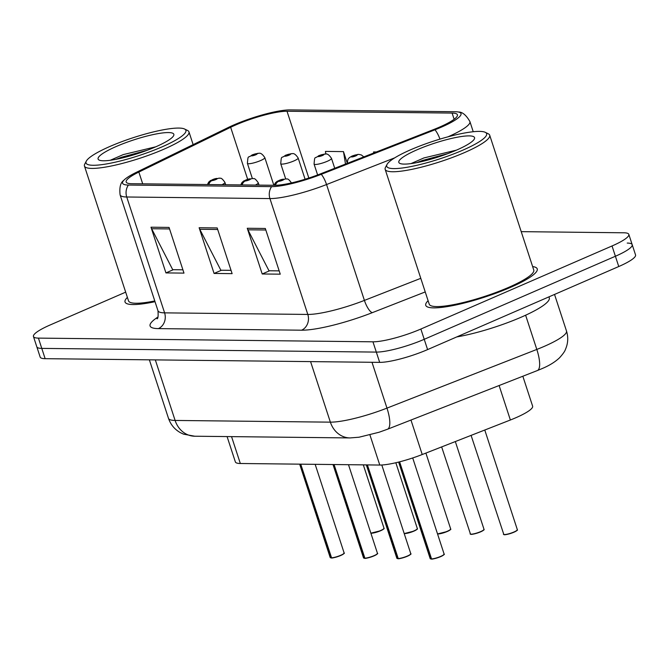 <?xml version="1.0" encoding="UTF-8"?>
<svg xmlns="http://www.w3.org/2000/svg" width="669" height="669" viewBox="0 0 669 669"><rect width="100%" height="100%" fill="white"/><g stroke="black" fill="none" stroke-linecap="round" stroke-linejoin="round"><path stroke-width="1" d="M522.84 376.237L532.624 406.167A36.653 6.556 161.9 0 1 510.372 419.998L422.231 454.519A36.653 6.556 161.9 0 1 379.775 465.047L240.33 463.5A36.653 6.556 161.9 0 1 235.363 461.911L227.084 436.581M127.386 297.396A58.646 10.487 -18.1 0 0 125.036 302.003A58.646 10.487 -18.1 0 0 155.016 301.686A58.646 10.487 -18.1 0 1 125.036 302.003A58.646 10.487 -18.1 0 1 127.386 297.396M428.101 300.724A58.646 10.487 -18.1 0 0 425.752 305.332A58.646 10.487 -18.1 0 0 510.38 287.427A58.646 10.487 -18.1 0 0 537.24 268.888A58.646 10.487 -18.1 0 0 532.624 266.563A58.646 10.487 -18.1 0 1 537.24 268.888A58.646 10.487 -18.1 0 1 510.38 287.427A58.646 10.487 -18.1 0 1 425.752 305.332A58.646 10.487 -18.1 0 1 428.101 300.724M235.898 124.886A39.095 6.991 161.9 0 1 287.009 111.255L452.11 113.078A39.095 6.991 161.9 0 1 457.412 114.775A39.095 6.991 161.9 0 1 433.679 129.535L319.974 174.057A39.095 6.991 161.9 0 1 274.683 185.288L131.484 183.707A39.095 6.991 161.9 0 1 126.182 182.01A39.095 6.991 161.9 0 1 138.851 172.058L230.654 127.294A39.095 6.991 161.9 0 1 235.898 124.886M234.025 124.86A42.891 7.668 -18.1 0 0 228.28 127.503L136.476 172.268A42.891 7.668 -18.1 0 0 123.807 180.312A42.891 7.668 -18.1 0 0 128.398 185.054L271.597 186.634A42.891 7.668 -18.1 0 0 321.279 174.316L434.975 129.786A42.891 7.668 -18.1 0 0 458.324 112.007A42.891 7.668 -18.1 0 0 455.196 111.731L290.095 109.908A42.891 7.668 -18.1 0 0 234.025 124.86M125.672 292.152L50.242 324.933A36.653 6.556 -18.1 0 0 33.45 336.515L36.812 346.801A36.653 6.556 -18.1 0 0 41.779 348.39L376.312 352.095A36.653 6.556 -18.1 0 0 424.23 339.308L615.396 256.252A36.653 6.556 -18.1 0 0 632.188 244.662A36.653 6.556 -18.1 0 0 627.221 243.073M33.45 336.515A36.653 6.556 -18.1 0 0 38.417 338.113L372.951 341.809A36.653 6.556 -18.1 0 0 420.868 329.031L612.035 245.966A36.653 6.556 -18.1 0 0 628.827 234.376A36.653 6.556 -18.1 0 0 623.859 232.787L521.218 231.65M169.048 227.41L183.983 273.111L165.937 272.91L150.993 227.209L169.048 227.41M265.317 228.472L280.252 274.173L262.206 273.981L247.262 228.271L265.317 228.472M217.182 227.937L232.118 273.646L214.072 273.445L199.128 227.736L217.182 227.937M347.094 162.651L343.481 151.612L325.435 151.411L325.862 154.062M376.371 151.972L373.57 151.947L373.737 153.009M214.072 273.445L221.456 270.234M231.039 270.343L220.854 270.226L199.772 229.275A9.776 8.505 -89.4 0 1 199.128 227.736M262.206 273.981L269.582 270.769M279.174 270.878L268.988 270.761L247.906 229.81A9.776 8.505 -89.4 0 1 247.262 228.271M165.937 272.91L173.321 269.707M182.905 269.808L172.719 269.699L151.637 228.739A9.776 8.505 -89.4 0 1 150.993 227.209M343.481 151.612L345.505 164.064M40.173 357.087A36.653 6.556 -18.1 0 0 45.141 358.676L379.674 362.372A36.653 6.556 -18.1 0 0 427.591 349.594L618.758 266.53A36.653 6.556 -18.1 0 0 635.55 254.948L632.188 244.662A36.653 6.556 -18.1 0 1 615.396 256.252L424.23 339.308A36.653 6.556 -18.1 0 1 376.312 352.095L41.779 348.39A36.653 6.556 -18.1 0 1 36.812 346.801L40.173 357.087M258.66 153.301A6.113 5.193 88.9 0 0 258.418 153.301A6.113 5.193 88.9 0 0 256.662 153.694A3.052 0.544 -18.1 0 0 252.74 154.756A3.052 0.544 -18.1 0 0 251.753 155.86A3.052 0.544 -18.1 0 0 255.75 154.79A3.052 0.544 -18.1 0 0 256.796 153.694L253.083 155.158L256.662 153.694M256.796 153.694A6.113 5.436 -87.4 0 1 258.945 153.31C260.592 152.783 262.557 154.23 264.824 157.641A9.165 1.639 161.9 0 1 260.626 160.543A9.165 1.639 161.9 0 1 247.396 163.336C248.241 154.062 247.706 158.779 252.171 154.874L258.418 153.301M331.222 557.979L330.185 557.511A7.334 1.313 -18.1 0 0 331.03 557.821L331.398 557.929M343.975 553.38A7.083 1.271 161.9 0 1 340.722 555.496A7.083 1.271 161.9 0 1 331.615 557.971L300.732 464.169M208.828 184.56A6.113 5.193 -91.1 0 1 211.939 180.613A3.052 0.544 -18.1 0 0 215.861 179.551A3.052 0.544 -18.1 0 0 216.848 178.456A3.052 0.544 -18.1 0 0 212.851 179.518A3.052 0.544 -18.1 0 0 211.805 180.613L215.518 179.158L211.939 180.613M211.805 180.613A6.113 5.436 92.6 0 0 208.485 184.56M331.03 557.821L300.414 464.169M291.993 153.669A6.113 5.193 88.9 0 0 291.751 153.669A6.113 5.193 88.9 0 0 289.995 154.062A3.052 0.544 -18.1 0 0 286.073 155.133A3.052 0.544 -18.1 0 0 285.086 156.228A3.052 0.544 -18.1 0 0 289.083 155.166A3.052 0.544 -18.1 0 0 290.129 154.062L286.416 155.526L289.995 154.062M290.129 154.062A6.113 5.436 -87.4 0 1 292.278 153.678C293.925 153.151 295.89 154.598 298.157 158.009A9.165 1.639 161.9 0 1 293.959 160.911A9.165 1.639 161.9 0 1 280.729 163.704C281.574 154.43 281.039 159.147 285.504 155.241L291.751 153.669M325.326 154.037A6.113 5.193 88.9 0 0 325.084 154.037A6.113 5.193 88.9 0 0 323.328 154.43A3.052 0.544 -18.1 0 0 319.406 155.501A3.052 0.544 -18.1 0 0 318.419 156.596A3.052 0.544 -18.1 0 0 322.416 155.534A3.052 0.544 -18.1 0 0 323.462 154.43L319.749 155.894L323.328 154.43M323.462 154.43A6.113 5.436 -87.4 0 1 325.611 154.046C327.258 153.519 329.223 154.965 331.49 158.377A9.165 1.639 161.9 0 1 327.292 161.279A9.165 1.639 161.9 0 1 314.062 164.072C314.907 154.798 314.371 159.515 318.837 155.609L325.084 154.037M358.659 154.405A6.113 5.193 88.9 0 0 358.417 154.405A6.113 5.193 88.9 0 0 356.661 154.798A3.052 0.544 -18.1 0 0 352.739 155.869A3.052 0.544 -18.1 0 0 351.752 156.964A3.052 0.544 -18.1 0 0 355.749 155.902A3.052 0.544 -18.1 0 0 356.794 154.807L353.081 156.262L356.661 154.798M356.794 154.807A6.113 5.436 -87.4 0 1 358.944 154.414L361.369 154.965L363.836 156.889M364.555 558.347L363.518 557.879A7.334 1.313 -18.1 0 0 364.362 558.189L364.73 558.297M377.308 553.748A7.083 1.271 161.9 0 1 374.046 555.864A7.083 1.271 161.9 0 1 364.94 558.339L334.065 464.537M242.161 184.928A6.113 5.193 -91.1 0 1 245.264 180.981A3.052 0.544 -18.1 0 0 249.194 179.919A3.052 0.544 -18.1 0 0 250.181 178.824A3.052 0.544 -18.1 0 0 246.184 179.886A3.052 0.544 -18.1 0 0 245.138 180.981L248.851 179.526L245.264 180.981M245.138 180.981A6.113 5.436 92.6 0 0 241.818 184.928M364.362 558.189L333.747 464.537M397.888 558.715L396.851 558.247A7.334 1.313 -18.1 0 0 397.695 558.556L398.063 558.665M410.641 554.116A7.083 1.271 161.9 0 1 407.379 556.24A7.083 1.271 161.9 0 1 398.272 558.707L367.398 464.905M275.494 185.288A6.113 5.193 -91.1 0 1 278.597 181.349A3.052 0.544 -18.1 0 0 282.527 180.287A3.052 0.544 -18.1 0 0 283.514 179.192A3.052 0.544 -18.1 0 0 279.517 180.254A3.052 0.544 -18.1 0 0 278.471 181.349L282.184 179.894L278.597 181.349M278.471 181.349A6.113 5.436 92.6 0 0 275.151 185.288M397.695 558.556L367.08 464.905M431.221 559.083L430.184 558.615A7.334 1.313 -18.1 0 0 431.028 558.933L431.396 559.033M440.712 556.608A7.083 1.271 161.9 0 1 431.605 559.075L399.602 461.827M431.028 558.933L399.309 461.903M161.839 146.954A52.542 9.391 -18.1 0 0 184.544 129A52.542 9.391 -18.1 0 0 110.092 146.386A52.542 9.391 -18.1 0 0 86.326 161.095A52.542 9.391 -18.1 0 0 108.729 163.537A52.542 9.391 -18.1 0 0 161.839 146.954M86.326 161.095L84.762 164.056A54.983 9.834 -18.1 0 0 84.453 166.037A54.983 9.834 -18.1 0 0 163.788 149.254A54.983 9.834 -18.1 0 0 188.967 131.877A54.983 9.834 -18.1 0 0 187.546 130.463L184.544 129M116.347 146.452A39.839 7.125 -18.1 0 0 99.129 160.075A39.839 7.125 -18.1 0 0 155.584 146.887A39.839 7.125 -18.1 0 0 173.606 135.732A39.839 7.125 -18.1 0 0 156.621 133.884A39.839 7.125 -18.1 0 0 116.347 146.452M155.752 146.812L123.255 154.598L110.276 160.276M84.453 166.037L128.523 300.866A54.983 9.834 -18.1 0 0 154.773 300.95M115.954 159.331L121.725 157.182L147.247 150.257M462.555 150.282A52.542 9.391 -18.1 0 0 485.259 132.32A52.542 9.391 -18.1 0 0 410.808 149.705A52.542 9.391 -18.1 0 0 387.042 164.423A52.542 9.391 -18.1 0 0 409.445 166.857A52.542 9.391 -18.1 0 0 462.555 150.282M387.042 164.423L385.486 167.375A54.983 9.834 -18.1 0 0 385.168 169.357A54.983 9.834 -18.1 0 0 464.503 152.582A54.983 9.834 -18.1 0 0 489.691 135.197A54.983 9.834 -18.1 0 0 488.261 133.783L485.259 132.32M385.168 169.357L429.239 304.194A54.983 9.834 -18.1 0 0 508.574 287.411A54.983 9.834 -18.1 0 0 533.762 270.025L489.691 135.197M456.751 336.925A61.088 10.921 -18.1 0 0 521.293 317.148A61.088 10.921 -18.1 0 0 549.274 297.839L548.956 296.86M417.063 149.781A39.839 7.125 -18.1 0 0 399.845 163.395A39.839 7.125 -18.1 0 0 456.3 150.207A39.839 7.125 -18.1 0 0 474.321 139.052A39.839 7.125 -18.1 0 0 457.337 137.204A39.839 7.125 -18.1 0 0 417.063 149.781M456.467 150.14L423.97 157.917L411 163.596M416.67 162.659L422.44 160.501L447.971 153.577M231.549 436.631L240.33 463.5M369.932 434.934L379.775 465.047M410.967 420.048L422.231 454.519M499.107 385.528L510.372 419.998M287.009 111.255L308.844 178.054M271.597 186.634A12.218 10.637 90.6 0 0 269.933 198.576L126.734 196.995A12.218 10.637 -89.4 0 1 128.398 185.054M321.279 174.316A12.218 3.671 68.6 0 1 326.547 184.544A48.87 8.739 161.9 0 1 269.933 198.576L307.807 314.438A48.87 8.739 -18.1 0 0 364.413 300.406L420.784 278.329M158.377 328.613A12.218 10.637 -89.4 0 0 164.599 312.858L126.734 196.995A48.87 8.739 161.9 0 1 120.102 194.871L157.976 310.734A48.87 8.739 -18.1 0 0 164.599 312.858L307.807 314.438A12.218 10.637 -89.4 0 1 301.585 330.193L158.377 328.613A61.088 10.921 161.9 0 1 157.959 317.014M394.769 157.825L326.547 184.544L364.413 300.406A12.218 3.671 -111.4 0 0 372.349 312.649A61.088 10.921 161.9 0 1 301.585 330.193M434.975 129.786A12.218 3.671 68.6 0 1 439.943 139.119M458.324 112.007C462.287 111.84 466.151 115.026 469.914 121.566A48.87 8.739 161.9 0 1 447.954 136.827M425.233 291.935L372.349 312.649M612.035 245.966L618.758 266.53M38.417 338.113L45.141 358.676M372.951 341.809L379.674 362.372M420.868 329.031L427.591 349.594M452.11 113.078L454.134 119.274M230.654 127.294L247.639 179.242M138.851 172.058L142.698 183.833M217.684 229.475L199.772 229.275M169.55 228.94L151.637 228.739M265.819 230.002L247.906 229.81M371.997 362.289L386.975 408.115A24.435 7.351 68.6 0 1 387.493 429.239L379.047 432.258L359.044 437.217L350.012 437.936L194.754 436.221L183.523 434.148L180.379 432.659C174.609 429.389 170.645 424.606 168.479 418.317A48.87 8.739 -18.1 0 0 175.111 420.441L330.369 422.156A48.87 8.739 -18.1 0 0 386.975 408.115L536.814 349.435A48.87 8.739 -18.1 0 0 544.098 346.442A48.87 8.739 -18.1 0 0 566.484 330.988L554.534 294.435M525.625 315.216L536.814 349.435A24.435 7.351 68.6 0 1 537.332 370.559L387.493 429.239M194.754 436.221A24.435 21.266 -89.4 0 1 175.111 420.441L155.325 359.897M350.012 437.936A24.435 21.266 -89.4 0 1 330.369 422.156L310.575 361.611M370.835 533.059A7.334 1.313 -18.1 0 0 380.653 530.517A7.334 1.313 -18.1 0 0 384.006 528.201C382.911 528.803 386.69 527.59 380.628 530.734A7.083 1.271 161.9 0 1 370.869 533.176L380.628 530.734M383.855 528.619A7.083 1.271 161.9 0 1 380.644 530.726M331.339 557.829A7.334 1.313 -18.1 0 0 340.764 555.27A7.334 1.313 -18.1 0 0 344.125 552.954C342.729 553.74 347.362 551.833 340.738 555.496C335.47 557.361 332.401 558.189 331.54 557.988M225.704 184.753L224.935 182.403A9.165 1.639 161.9 0 1 222.016 184.711M404.168 533.427A7.334 1.313 -18.1 0 0 413.986 530.885A7.334 1.313 -18.1 0 0 417.339 528.569C416.243 529.179 420.023 527.958 413.96 531.102A7.083 1.271 161.9 0 1 404.201 533.544M417.188 528.987A7.083 1.271 161.9 0 1 413.977 531.094M437.501 533.795A7.334 1.313 -18.1 0 0 447.318 531.253A7.334 1.313 -18.1 0 0 450.672 528.936C449.576 529.547 453.356 528.326 447.293 531.479A7.083 1.271 161.9 0 0 450.521 529.355M447.268 531.479A7.083 1.271 161.9 0 1 437.534 533.912M470.073 533.862A7.334 1.313 -18.1 0 0 480.651 531.621A7.334 1.313 -18.1 0 0 484.005 529.304C482.909 529.915 486.689 528.694 480.626 531.847C470.349 535.509 470.667 534.088 470.533 534.247L441.649 446.909M480.601 531.847A7.083 1.271 161.9 0 1 470.441 534.113M483.854 529.723A7.083 1.271 161.9 0 1 480.643 531.83M503.406 534.23A7.334 1.313 -18.1 0 0 513.984 531.989A7.334 1.313 -18.1 0 0 517.338 529.672C516.242 530.283 520.022 529.062 513.959 532.215C503.682 535.877 504 534.456 503.866 534.615L471.093 435.385M513.934 532.215A7.083 1.271 161.9 0 1 503.774 534.481M517.187 530.091A7.083 1.271 161.9 0 1 513.976 532.198M364.672 558.197A7.334 1.313 -18.1 0 0 374.096 555.638A7.334 1.313 -18.1 0 0 377.458 553.322C376.062 554.108 380.694 552.201 374.071 555.864C368.803 557.729 365.734 558.556 364.873 558.356M259.037 185.121L258.267 182.771A9.165 1.639 161.9 0 1 255.349 185.079M398.005 558.565A7.334 1.313 -18.1 0 0 407.429 556.006A7.334 1.313 -18.1 0 0 410.783 553.689C409.395 554.476 414.027 552.569 407.404 556.232C402.136 558.097 399.067 558.924 398.206 558.724M431.338 558.933A7.334 1.313 -18.1 0 0 440.762 556.374A7.334 1.313 -18.1 0 0 444.116 554.057C442.727 554.844 447.36 552.937 440.737 556.6C435.469 558.464 432.4 559.292 431.538 559.092M443.973 554.484A7.083 1.271 161.9 0 1 440.754 556.583M123.807 180.312C120.512 182.52 119.283 187.37 120.102 194.871M628.827 234.376L632.188 244.662M469.914 121.566L473.234 131.734M157.976 310.734C158.344 316.144 158.035 318.829 157.039 318.787M566.484 330.988C568.449 337.301 568.081 343.473 565.397 349.502C564.887 351.242 562.938 354.01 559.535 357.798C555.036 362.038 549.124 365.675 541.798 368.719L537.332 370.559M168.479 418.317L149.363 359.83M252.33 178.431L247.396 163.336M273.855 185.28L264.824 157.641M384.006 528.201L363.309 464.863M344.125 552.954L315.158 464.328M224.935 182.403C220.603 176.181 220.344 178.958 219.323 178.079L210.635 180.471L208.728 182.06L207.423 184.544M330.185 557.511L299.67 464.161M404.21 533.578L413.96 531.102M285.663 178.799L280.729 163.704M305.089 179.242L298.157 158.009M417.339 528.569L395.831 462.747M437.543 533.946L447.293 531.479M317.624 174.96L314.062 164.072M334.726 168.287L331.49 158.377M450.672 528.936L425.885 453.089M347.161 163.412L347.947 159.356L349.377 157.641L352.17 155.977L358.417 154.405M484.005 529.304L455.33 441.557M517.338 529.672L484.774 430.025M377.458 553.322L348.49 464.696M258.267 182.771C253.936 176.549 253.676 179.325 252.656 178.447L243.968 180.839L242.061 182.428L240.756 184.912M363.518 557.879L333.003 464.529M410.783 553.689L381.798 464.997M291.6 183.139C287.269 176.917 287.009 179.693 285.989 178.815L277.301 181.207L275.394 182.796L274.089 185.28M396.851 558.247L366.336 464.896M444.116 554.057L412.706 457.956M430.184 558.615L398.632 462.07M193.14 144.638L188.967 131.877"/></g></svg>
